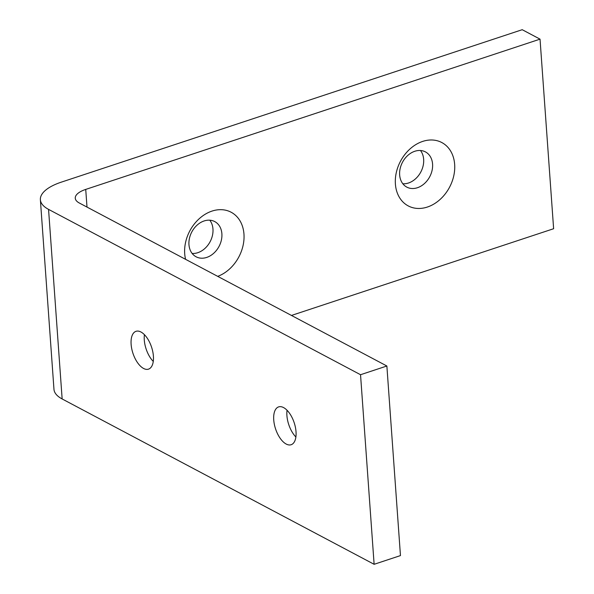 <?xml version="1.0" encoding="UTF-8"?>
<svg xmlns="http://www.w3.org/2000/svg" width="594" height="594" viewBox="0 0 594 594"><rect width="100%" height="100%" fill="white"/><g stroke="black" fill="none" stroke-linecap="round" stroke-linejoin="round"><path stroke-width="0.89" d="M395.396 184.029A35.855 27.755 -62.1 0 1 422.668 141.417A35.855 27.755 -62.1 0 1 454.655 164.427A35.855 27.755 -62.1 0 1 427.376 207.039A35.855 27.755 -62.1 0 1 395.396 184.029M432.573 164.055A19.921 15.422 117.9 0 0 425.438 151.901A19.921 15.422 117.9 0 0 407.833 155.398A19.921 15.422 117.9 0 0 399.651 174.948A19.921 15.422 117.9 0 0 406.779 187.103A19.921 15.422 117.9 0 0 424.383 183.605A19.921 15.422 117.9 0 0 432.573 164.055M185.58 259.326A35.855 27.755 -62.1 0 1 184.704 253.712A35.855 27.755 -62.1 0 1 211.976 211.1A35.855 27.755 -62.1 0 1 243.963 234.11A35.855 27.755 -62.1 0 1 217.716 276.358M221.881 233.746A19.921 15.422 117.9 0 0 214.746 221.584A19.921 15.422 117.9 0 0 197.141 225.089A19.921 15.422 117.9 0 0 188.959 244.631A19.921 15.422 117.9 0 0 196.087 256.786A19.921 15.422 117.9 0 0 213.692 253.289A19.921 15.422 117.9 0 0 221.881 233.746M153.267 361.427A19.921 9.808 71.7 0 1 144.283 339.968A19.921 9.808 71.7 0 1 144.424 334.674M295.886 437.013A19.921 9.808 71.7 0 1 286.909 415.555A19.921 9.808 71.7 0 1 287.043 410.261M402.836 183.769A19.921 15.422 117.9 0 0 423.656 159.333A19.921 15.422 117.9 0 0 420.47 150.505M192.144 253.46A19.921 15.422 117.9 0 0 212.964 229.017A19.921 15.422 117.9 0 0 209.779 220.196M131.118 344.32A19.921 9.808 71.7 0 1 136.004 331.318A19.921 9.808 71.7 0 1 153.4 356.133A19.921 9.808 71.7 0 1 148.515 369.141A19.921 9.808 71.7 0 1 131.118 344.32M273.737 419.906A19.921 9.808 71.7 0 1 278.623 406.897A19.921 9.808 71.7 0 1 296.02 431.719A19.921 9.808 71.7 0 1 291.134 444.728A19.921 9.808 71.7 0 1 273.737 419.906M360.536 374.717L374.123 564.3L62.147 398.96A47.81 19.023 175.9 0 1 53.965 389.308L40.377 199.733A47.81 19.023 -4.1 0 0 48.56 209.378L360.536 374.717L386.872 366.008L400.46 555.59L374.123 564.3M40.377 199.733A47.81 19.023 -4.1 0 1 61.323 182.143L522.208 29.7L540.035 39.145L553.623 228.727L291.454 315.444M540.035 39.145L85.729 189.412A23.901 9.511 175.9 0 0 75.26 198.203A23.901 9.511 175.9 0 0 79.351 203.029L386.872 366.008M48.56 209.378L62.147 398.96M85.729 189.412L86.999 207.083"/></g></svg>
